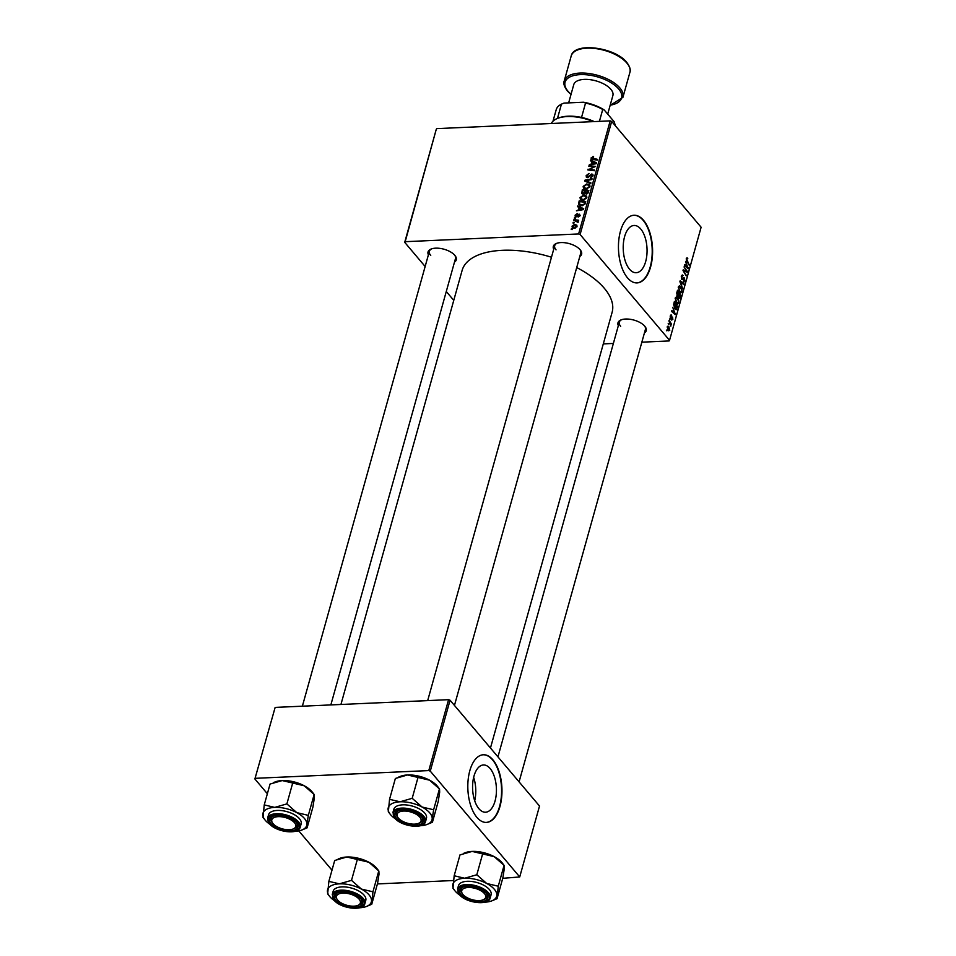 <?xml version="1.0" encoding="UTF-8"?>
<svg xmlns="http://www.w3.org/2000/svg" width="956" height="956" viewBox="0 0 956 956"><rect width="100%" height="100%" fill="white"/><g stroke="black" fill="none" stroke-linecap="round" stroke-linejoin="round"><path stroke-width="1.43" d="M478.896 808.692A23.649 11.902 87.4 0 0 485.564 812.23A23.649 11.902 87.4 0 0 496.2 794.83A23.649 11.902 87.4 0 0 490.117 768.516A23.649 11.902 87.4 0 0 483.449 764.967A23.649 11.902 87.4 0 0 472.814 782.378A23.649 11.902 87.4 0 0 478.896 808.692M474.702 800.758A23.649 11.902 87.4 0 0 473.65 777.371M476.865 817.332A33.854 17.029 87.4 0 0 486.401 822.411A33.854 17.029 87.4 0 0 501.637 797.495A33.854 17.029 87.4 0 0 492.926 759.841A33.854 17.029 87.4 0 0 483.389 754.762A33.854 17.029 87.4 0 0 468.153 779.678A33.854 17.029 87.4 0 0 476.865 817.332M486.21 822.411A33.854 17.029 87.4 0 0 501.267 797.316A33.854 17.029 87.4 0 0 492.531 759.853A33.854 17.029 87.4 0 0 483.186 754.774M640.747 229.01A23.649 11.902 -92.6 0 1 646.83 255.324A23.649 11.902 -92.6 0 1 636.194 272.723A23.649 11.902 -92.6 0 1 629.526 269.186A23.649 11.902 -92.6 0 1 623.443 242.872A23.649 11.902 -92.6 0 1 634.079 225.473A23.649 11.902 -92.6 0 1 640.747 229.01M627.495 277.826A33.854 17.029 87.4 0 0 637.031 282.904A33.854 17.029 87.4 0 0 652.267 257.989A33.854 17.029 87.4 0 0 643.555 220.334A33.854 17.029 87.4 0 0 634.019 215.255A33.854 17.029 87.4 0 0 618.783 240.171A33.854 17.029 87.4 0 0 627.495 277.826M636.839 282.904A33.854 17.029 87.4 0 0 651.896 257.821A33.854 17.029 87.4 0 0 643.161 220.346A33.854 17.029 87.4 0 0 633.828 215.267M428.408 254.822A14.675 6.919 15.6 0 1 431.228 248.99A14.675 6.919 15.6 0 1 454.829 255.336A14.675 6.919 15.6 0 1 455.092 255.658A14.675 6.919 15.6 0 1 454.494 262.099M330.848 704.919L455.474 258.574A13.539 6.393 -164.4 0 0 454.698 255.18M553.703 249.229A14.675 6.919 15.6 0 1 556.535 243.398A14.675 6.919 15.6 0 1 580.137 249.743A14.675 6.919 15.6 0 1 580.4 250.066A14.675 6.919 15.6 0 1 579.79 256.507M454.459 705.42L580.782 252.982A13.539 6.393 -164.4 0 0 580.005 249.588M618.341 325.673A14.675 6.919 15.6 0 1 621.161 319.854A14.675 6.919 15.6 0 1 644.762 326.187A14.675 6.919 15.6 0 1 645.025 326.51A14.675 6.919 15.6 0 1 644.428 332.963M519.084 781.865L645.408 329.438A13.539 6.393 -164.4 0 0 644.631 326.032M340.934 704.476L462.13 270.381A77.866 36.758 15.6 0 1 551.469 257.236M576.719 267.537A77.866 36.758 15.6 0 1 604.359 288.33A77.866 36.758 15.6 0 1 612.127 312.265L490.464 748.01M580.101 234.507L578.619 233.957L610.191 120.874L611.673 121.424L580.101 234.507L669.547 340.324L669.081 340.957L641.846 342.176M613.382 343.443L603.296 343.897M578.619 233.957L405.177 241.689L404.711 242.334L425.145 266.497M446.285 291.508L453.765 300.351M404.711 242.334L436.283 129.251L405.177 241.689M586.673 196.207L586.865 197.832L583.184 200.282L580.376 199.314L580.041 197.534L583.638 195.096L586.554 196.064M579.205 207.44L577.567 206.699L577.783 205.934L583.734 208.755L583.495 209.603L576.42 210.822L578.535 209.818L579.205 207.44L579.79 208.133M592.397 159.461L591.095 157.919L593.592 156.521L591.884 157.931L597.512 159.377L597.321 160.094L592.553 159.485L591.095 157.919L591.25 158.959M591.884 157.931L593.604 159.616M587.582 177.637L586.363 177.183L586.159 175.617L589.051 173.442L586.948 175.629L587.701 176.944L591.728 174.004L592.875 174.41L593.019 175.796L590.497 177.852L592.23 175.808L591.585 174.697L587.582 177.637M586.948 175.629L588.203 177.529M592.756 176.442L591.585 174.697M590.736 183.683L584.725 181.054L584.976 180.17L592.087 178.832L591.884 179.537L585.801 180.684L590.939 182.931L590.736 183.683M589.78 185.058L589.983 186.683L586.303 189.133L583.495 188.165L583.148 186.384L586.745 183.946L589.673 184.914M572.142 229.583L571.21 229.464L571.413 228.771L572.345 228.866L572.142 229.583M610.191 120.874L436.749 128.618M583.16 194.176L581.786 193.638L582.324 189.658L588.836 190.483L587.976 193.136L583.16 194.176M592.015 161.528L590.39 160.787L590.605 160.034L596.556 162.843L596.317 163.691L589.231 164.91L591.358 163.906L592.015 161.528L592.612 162.221M592.804 166.846L588.848 166.308L589.039 165.603L595.54 166.452L589.015 169.367L594.536 170.037L594.345 170.742L587.844 169.917L594.357 166.989L592.804 166.846M576.062 216.857L575.082 215.279L577.328 213.535L575.691 215.279L576.205 216.164L579.109 214.06L580.113 215.459L578.165 217.108L579.503 215.447L579.025 214.753L577.066 216.462L575.225 216.534M575.691 215.279L576.671 216.713M580.149 215.291L579.109 214.06L580.113 215.459M579.922 215.948L579.025 214.753M579.874 205.456L578.523 203.855L579.216 200.808L585.717 201.632L584.929 204.166L581.81 205.767L578.523 203.855L578.894 204.775M574.508 228.197L572.297 227.492L572.047 226.166L574.484 224.409L576.827 225.15L577.03 226.476L574.508 228.197M573.947 223.13L573.014 223.023L573.206 222.318L574.138 222.425L573.947 223.13M578.033 222.33L573.767 220.334L573.959 219.629L578.691 220.227L577.52 220.8L578.32 221.888L577.305 222.127L577.424 221.242L578.177 222.139M578.332 221.768L577.52 220.8L578.32 221.888M575.261 218.434L574.329 218.315L574.52 217.621L575.452 217.717L575.261 218.434M669.499 318.945L669.965 319.698L669.499 318.945M668.184 323.642L668.65 324.395L668.184 323.642M675.259 298.105L676.286 296.946L677.422 297.603L678.724 300.363L678.7 302.98L677.661 304.175L676.49 303.446L675.259 298.105M672.749 307.318L675.366 314.691L671.59 311.453L671.793 310.748L672.809 311.656L673.478 309.278L672.749 307.318M676.752 292.966L677.505 290.277L680.708 295.571L679.907 298.153L678.856 298.129L678.258 296.193L677.314 296.193L676.752 292.966M678.915 298.2L679.907 298.153L678.856 298.129M677.35 296.229L678.258 296.193L677.314 296.193M679.907 281.685L680.158 280.789L683.958 283.932L683.767 284.637L680.505 281.948L682.608 288.772L679.907 281.685M686.468 258.084L687.782 258.479L686.719 259.028L689.192 265.182L686.85 261.299L686.324 258.49L687.483 258.036L686.324 258.49M687.34 258.801L686.217 259.052M684.018 266.939L687.412 271.54L687.209 272.281L683.695 270.668L686.217 275.842L683.014 270.536L683.217 269.807L686.743 271.396L684.018 266.939M669.547 340.324L701.118 227.241L611.673 121.424M685.572 261.406L688.189 268.779L684.412 265.541L684.604 264.836L685.631 265.756L686.3 263.366L685.572 261.406M681.377 276.188L683.146 275.519L681.783 276.714L681.987 278.782L684.436 277.969L684.855 280.956L683.205 281.614L684.448 280.443L684.269 278.698L681.831 279.511L681.377 276.188M682.261 274.946L683.146 275.519L681.592 275.591M682.345 275.83L681.258 276.738M683.456 277.849L684.436 277.969L683.277 278.017M683.97 282.08L683.289 281.709M683.349 280.98L684.448 280.443M684.269 278.698L682.751 278.638L684.006 278.543M681.748 279.415L683.182 279.355L681.831 279.511M678.378 286.955L679.393 285.784L680.541 286.453L681.843 289.214L681.819 291.831L680.768 293.014L679.597 292.297L678.378 286.955M670.538 315.253L671.686 315.265L670.622 316.257L670.754 317.643L672.522 317.069L672.845 319.388L671.626 320.057L672.534 318.981L672.164 317.655L670.586 318.372L670.311 315.85L671.638 315.205L671.052 314.847M671.53 316.018L670.204 316.281M670.252 317.655L670.945 317.762M672.319 319.412L671.626 320.057M671.769 319.304L672.534 318.981M672.164 317.655L670.371 318.025M675.259 309.266L676.848 309.194L675.032 309.027L673.622 304.594L674.398 301.427L677.589 306.721L676.155 309.744M667.264 326.725L668.746 326.283L669.762 330.418L668.244 330.776L667.264 326.725L668.746 326.283L667.408 326.331M669.152 330.441L668.244 330.776M668.937 320.953L669.14 320.248L671.471 324.096L671.267 324.813L670.789 324L670.825 326.175L668.937 320.953M666.392 330.095L666.846 330.848L666.392 330.095M430.272 771.134L428.79 770.584L448.591 699.673L450.061 700.222L430.272 771.134L519.717 876.951L502.737 878.325M453.347 880.524L377.429 883.918M448.591 699.673L275.149 707.404L254.882 778.961L267.357 793.731M298.774 830.884L331.983 870.175M254.882 778.961L275.149 707.404M428.79 770.584L255.348 778.315M519.717 876.951L539.519 806.039L450.061 700.222M431.813 248.787A13.539 6.393 -164.4 0 0 429.387 251.297A13.539 6.393 -164.4 0 0 430.738 255.455M557.121 243.194A13.539 6.393 -164.4 0 0 554.695 245.704A13.539 6.393 -164.4 0 0 556.045 249.863M621.747 319.651A13.539 6.393 -164.4 0 0 619.321 322.148A13.539 6.393 -164.4 0 0 620.671 326.319M685.631 271.624L687.412 271.54M683.922 272.042L684.544 272.006M685.811 275.161L686.42 275.125M684.03 270.871L685.631 270.799M685.237 271.468L686.743 271.396M687.256 267.991L688.428 267.931M684.699 265.792L685.631 265.756M687.388 266.401L686.599 264.238L686.073 266.138L687.95 267.811L687.388 266.401M687.089 267.847L687.95 267.811M685.153 266.186L686.073 266.138M686.3 258.55L687.782 258.479M688.786 264.501L689.395 264.477M681.509 278.997L682.345 278.961M684.209 280.98L684.855 280.956M682.942 283.968L683.958 283.932M678.521 286.537L680.541 286.453M681.162 291.855L681.819 291.831M681.413 289.441L680.325 287.123L678.772 287.493L679.836 291.64L681.413 291.317L681.413 289.441M679.154 291.676L681.413 291.317M678.258 287.517L680.325 287.123M680.098 295.607L680.708 295.571M680.134 295.655L679.142 294.006L679.035 297.424L680.134 295.655M678.449 297.447L679.8 296.862M678.76 293.396L677.685 291.604L677.517 295.5L678.76 293.396M676.932 295.535L678.354 294.866M670.503 315.313L671.686 315.265M671.124 317.703L672.104 317.655L671.136 317.691M674.434 313.891L675.605 313.843M671.889 311.704L672.809 311.656M674.566 312.313L673.777 310.15L673.251 312.05L675.127 313.711L674.566 312.313M674.279 313.759L675.127 313.711M672.343 312.086L673.251 312.05M676.991 306.757L677.589 306.721M677.027 306.816L674.566 302.753L675.247 308.358L676.43 308.633L677.027 306.816M674.577 308.382L676.43 308.633M675.402 297.686L677.422 297.603M678.043 303.004L678.7 302.98M678.306 300.59L677.218 298.272L675.653 298.642L676.717 302.789L678.294 302.466L678.306 300.59M676.047 302.825L678.294 302.466M675.151 298.666L677.218 298.272M669.451 329.999L668.591 327.024L667.587 327.119L668.435 330.083L669.451 329.999L667.778 330.107M667.18 327.131L668.591 327.024M668.232 323.714L668.842 323.69M670.861 324.132L671.471 324.096M669.547 319.005L670.156 318.981M666.428 330.167L667.049 330.131M572.094 229.571L571.413 228.771M583.124 194.176L581.583 192.335M583.017 190.471L582.324 189.658M587.88 191.092L585.849 190.83L585.502 193.088L586.339 193.435L587.88 191.092L588.466 191.786M588.095 192.933L587.546 192.287M586.841 194.008L585.502 193.088M585.084 190.734L582.897 190.459L582.371 192.443L583.375 193.482L585.084 190.734L585.681 191.439M586.291 194.116L584.678 192.216M583.841 194.032L582.371 192.443M584.056 187.46L583.148 186.384M587.354 184.675L586.745 183.946M588.836 185.309L586.518 184.651L583.937 186.396L584.2 187.651L586.566 188.428L589.195 186.695L588.836 185.309L589.983 186.671L588.992 185.5M589.721 187.316L589.195 186.695M587.08 189.037L586.566 188.428M586.315 181.748L584.976 180.17M586.924 182.022L585.801 180.684M586.984 176.597L586.159 175.617M593.067 175.593L591.728 174.004M590.987 177.78L590.473 177.159M593.509 157.095L592.983 156.485M591.764 161.409L590.605 160.034M594.477 162.711L592.708 161.875L592.182 163.775L595.707 163.201L594.477 162.711M589.744 166.44L589.039 165.603M589.673 170.156L589.015 169.367M591.441 170.371L590.736 169.535M588.765 170.037L588.048 169.176M576.384 216.809L575.082 215.279M578.954 207.321L577.783 205.934M581.654 208.623L579.886 207.787L579.36 209.687L582.897 209.113L581.654 208.623M579.36 203.628L578.655 202.791M579.91 201.62L579.216 200.808M580.531 206.233L580.674 205.17M584.761 202.242L579.778 201.608L579.647 204.321L582.049 205.062L584.116 204.142L584.761 202.242L585.359 202.947M582.562 205.683L582.049 205.062M580.949 198.609L580.041 197.534M584.247 195.825L583.638 195.096M585.717 196.458L583.399 195.801L580.818 197.545L581.081 198.8L583.459 199.577L586.076 197.844L585.717 196.458L586.876 197.82L585.873 196.649M586.602 198.466L586.076 197.844M583.973 200.186L583.459 199.577M573.743 228.173L572.047 226.166M575.106 225.15L574.484 224.409M576.827 226.954L576.265 225.676L577.006 226.56M575.213 228.102L574.699 227.504L576.42 226.476L574.365 225.102L572.668 226.142L573.923 228.185M572.668 226.142L574.699 227.504M573.887 223.13L573.206 222.318M574.664 220.454L573.959 219.629M575.201 218.422L574.52 217.621M395.306 818.766A22.717 10.719 15.6 0 1 390.132 814.13A22.717 10.719 15.6 0 1 388.112 808.537A22.717 10.719 15.6 0 1 400.038 801.797A22.717 10.719 -164.4 0 1 422.074 807.019A22.717 10.719 15.6 0 1 429.758 812.887A22.717 10.719 15.6 0 1 432.184 818.993L433.63 809.768L422.074 807.019L412.191 798.308L400.038 801.797L389.546 799.324L388.339 811.787M421.739 817.033A14.675 6.919 15.6 0 1 422.014 817.356A14.675 6.919 15.6 0 1 415.346 825.339A14.675 6.919 15.6 0 1 396.405 818.169A14.675 6.919 15.6 0 1 398.138 810.7A14.675 6.919 15.6 0 1 421.739 817.033M418.848 823.212A13.539 6.393 -164.4 0 0 422.385 820.284A13.539 6.393 -164.4 0 0 421.608 816.878A13.539 6.393 15.6 0 1 421.668 816.962A13.539 6.393 15.6 0 1 422.385 820.284A13.539 6.393 15.6 0 1 419.445 823.008L418.334 823.439A12.416 5.856 -164.4 0 0 420.377 817.894A12.416 5.856 -164.4 0 0 404.854 811.047A12.416 5.856 -164.4 0 0 397.78 817.296A12.416 5.856 -164.4 0 0 398.138 817.798A12.416 5.856 -164.4 0 0 418.334 823.439M424.763 813.114A16.933 7.995 -164.4 0 0 407.328 805.06A16.933 7.995 -164.4 0 0 393.848 809.218L392.928 812.469A16.933 7.995 15.6 0 1 406.408 808.322A16.933 7.995 15.6 0 1 423.855 816.376A16.933 7.995 15.6 0 1 425.54 821.574L426.448 818.312A16.933 7.995 -164.4 0 0 424.763 813.114M389.546 799.324L395.366 778.459L407.519 774.969L418.011 777.443L429.567 780.192L439.449 788.903L433.63 809.768M418.011 777.443L412.191 798.308M432.423 822.244L432.184 818.993A22.717 10.719 15.6 0 1 427.081 824.454L432.423 822.244L438.242 801.379L439.676 792.154L439.533 788.987L437.657 786.561A22.717 10.719 15.6 0 0 429.567 780.192A22.717 10.719 15.6 0 0 407.519 774.969A22.717 10.719 15.6 0 0 400.707 776.248L398.807 776.977M427.081 824.454A22.717 10.719 15.6 0 1 420.258 825.733A22.717 10.719 15.6 0 1 420.246 825.733M398.138 817.798L397.409 816.854A13.539 6.393 15.6 0 1 397.027 816.316A13.539 6.393 15.6 0 1 396.298 812.994A13.539 6.393 15.6 0 1 398.724 810.485A13.539 6.393 -164.4 0 0 396.298 812.994A13.539 6.393 -164.4 0 0 397.648 817.165M293.767 821.945A12.416 5.856 -164.4 0 0 277.838 816.675A12.416 5.856 -164.4 0 0 272.83 823.391A12.416 5.856 -164.4 0 0 273.774 824.431A12.416 5.856 -164.4 0 0 293.026 829.031A12.416 5.856 -164.4 0 0 293.767 821.945M272.83 823.391L272.101 822.447A13.539 6.393 15.6 0 1 270.99 818.587A13.539 6.393 15.6 0 1 273.416 816.077A13.539 6.393 -164.4 0 0 270.99 818.587A13.539 6.393 -164.4 0 0 272.341 822.758M293.54 828.804A13.539 6.393 -164.4 0 0 297.077 825.876A13.539 6.393 -164.4 0 0 296.312 822.471A13.539 6.393 15.6 0 1 297.077 825.876A13.539 6.393 15.6 0 1 294.137 828.601L293.026 829.031M269.998 824.359A22.717 10.719 15.6 0 1 264.824 819.722A22.717 10.719 15.6 0 1 262.804 814.13A22.717 10.719 15.6 0 1 274.731 807.39A22.717 10.719 -164.4 0 1 296.766 812.612A22.717 10.719 15.6 0 1 304.45 818.479A22.717 10.719 15.6 0 1 306.876 824.586L308.322 815.36L296.766 812.612L286.884 803.9L274.731 807.39L264.238 804.916L263.031 817.38M296.444 822.626A14.675 6.919 15.6 0 1 296.707 822.949A14.675 6.919 15.6 0 1 290.038 830.931A14.675 6.919 15.6 0 1 271.098 823.749A14.675 6.919 15.6 0 1 272.83 816.293A14.675 6.919 15.6 0 1 296.444 822.626M299.455 818.706A16.933 7.995 -164.4 0 0 282.02 810.652A16.933 7.995 -164.4 0 0 268.54 814.799L267.632 818.061A16.933 7.995 15.6 0 1 281.112 813.915A16.933 7.995 15.6 0 1 298.547 821.957A16.933 7.995 15.6 0 1 300.232 827.167L301.14 823.905A16.933 7.995 -164.4 0 0 299.455 818.706M264.238 804.916L270.058 784.051L282.223 780.562L292.703 783.036L304.259 785.784L314.142 794.496L308.322 815.36M292.703 783.036L286.884 803.9M307.115 827.836L306.876 824.586A22.717 10.719 15.6 0 1 301.773 830.047L307.115 827.836L312.935 806.972L314.369 797.746L314.225 794.579L312.349 792.154A22.717 10.719 15.6 0 0 304.259 785.784A22.717 10.719 15.6 0 0 282.223 780.562A22.717 10.719 15.6 0 0 275.4 781.841L273.5 782.57M294.95 831.326A22.717 10.719 15.6 0 1 294.938 831.326A22.717 10.719 15.6 0 0 301.773 830.047M463.708 895.294A12.416 5.856 -164.4 0 0 482.959 899.883A12.416 5.856 -164.4 0 0 483.7 892.796A12.416 5.856 -164.4 0 0 467.771 887.527A12.416 5.856 -164.4 0 0 462.764 894.254A12.416 5.856 -164.4 0 0 463.708 895.294M483.485 899.668A13.539 6.393 -164.4 0 0 487.01 896.728A13.539 6.393 -164.4 0 0 486.245 893.334A13.539 6.393 15.6 0 1 487.01 896.728A13.539 6.393 15.6 0 1 484.071 899.465L482.959 899.883M462.764 894.254L462.035 893.31A13.539 6.393 15.6 0 1 460.923 889.45A13.539 6.393 15.6 0 1 463.349 886.941A13.539 6.393 -164.4 0 0 460.923 889.45A13.539 6.393 -164.4 0 0 462.274 893.609M454.172 875.768L459.991 854.903L472.156 851.414L494.192 856.648A22.717 10.719 15.6 0 1 501.876 862.503A22.717 10.719 15.6 0 1 502.282 863.017L504.159 865.443L504.302 868.61L502.868 877.823L497.048 898.688L498.255 886.224L486.7 883.475L476.817 874.764L464.664 878.253L454.172 875.768L452.965 888.244M459.932 895.222A22.717 10.719 15.6 0 1 455.164 891.088A22.717 10.719 15.6 0 1 454.757 890.586A22.717 10.719 15.6 0 1 452.738 884.993A22.717 10.719 15.6 0 1 464.664 878.253A22.717 10.719 15.6 0 1 486.7 883.475A22.717 10.719 15.6 0 1 496.821 895.437A22.717 10.719 15.6 0 1 491.707 900.899A22.717 10.719 15.6 0 1 484.895 902.177A22.717 10.719 -164.4 0 0 484.895 902.177M461.043 894.613A14.675 6.919 15.6 0 1 462.764 887.144A14.675 6.919 15.6 0 1 486.377 893.478A14.675 6.919 15.6 0 1 486.64 893.812A14.675 6.919 15.6 0 1 479.972 901.783A14.675 6.919 15.6 0 1 461.043 894.613M490.165 898.031L491.085 894.768A16.933 7.995 -164.4 0 0 489.388 889.558A16.933 7.995 -164.4 0 0 471.953 881.516A16.933 7.995 -164.4 0 0 458.474 885.662L457.565 888.925A16.933 7.995 15.6 0 1 471.045 884.766A16.933 7.995 15.6 0 1 488.48 892.82A16.933 7.995 15.6 0 1 490.165 898.031C488.707 906.001 465.751 902.93 459.322 894.541L457.565 888.925M482.637 853.899L476.817 874.764M463.433 853.433L465.333 852.692A22.717 10.719 15.6 0 1 472.156 851.414A22.717 10.719 15.6 0 1 494.192 856.648L504.075 865.359L498.255 886.224M491.707 900.899L497.048 898.688M337.098 899.345A12.416 5.856 -164.4 0 0 337.456 899.847A12.416 5.856 -164.4 0 0 357.652 905.475A12.416 5.856 -164.4 0 0 359.695 899.931A12.416 5.856 -164.4 0 0 344.172 893.095A12.416 5.856 -164.4 0 0 337.098 899.345M358.177 905.26A13.539 6.393 -164.4 0 0 361.715 902.321A13.539 6.393 -164.4 0 0 360.938 898.927A13.539 6.393 15.6 0 1 360.986 898.999A13.539 6.393 15.6 0 1 361.715 902.321A13.539 6.393 15.6 0 1 358.763 905.057L357.652 905.475M337.456 899.847L336.727 898.903A13.539 6.393 15.6 0 1 336.345 898.353A13.539 6.393 15.6 0 1 335.628 895.043A13.539 6.393 15.6 0 1 338.042 892.534A13.539 6.393 -164.4 0 0 335.628 895.043A13.539 6.393 -164.4 0 0 336.978 899.202M328.864 881.36L334.696 860.496L346.849 857.006L368.885 862.24A22.717 10.719 15.6 0 1 376.568 868.096A22.717 10.719 15.6 0 1 376.987 868.61L378.863 871.036L379.006 874.202L377.56 883.416L371.741 904.28L372.948 891.817L361.392 889.068L351.509 880.357L339.356 883.846L328.864 881.36L327.657 893.836M334.636 900.803A22.717 10.719 15.6 0 1 329.856 896.68A22.717 10.719 15.6 0 1 329.45 896.178A22.717 10.719 15.6 0 1 327.43 890.586A22.717 10.719 15.6 0 1 339.356 883.846A22.717 10.719 15.6 0 1 361.392 889.068A22.717 10.719 15.6 0 1 371.514 901.03A22.717 10.719 15.6 0 1 366.399 906.491A22.717 10.719 15.6 0 1 359.587 907.77A22.717 10.719 -164.4 0 0 359.587 907.77M335.735 900.205A14.675 6.919 15.6 0 1 337.456 892.737A14.675 6.919 15.6 0 1 361.069 899.07A14.675 6.919 15.6 0 1 361.332 899.405A14.675 6.919 15.6 0 1 354.664 907.375A14.675 6.919 15.6 0 1 335.735 900.205M364.869 903.611L365.778 900.361A16.933 7.995 -164.4 0 0 364.081 895.151A16.933 7.995 -164.4 0 0 346.646 887.096A16.933 7.995 -164.4 0 0 333.166 891.255L332.258 894.517A16.933 7.995 15.6 0 1 345.737 890.359A16.933 7.995 15.6 0 1 363.172 898.413A16.933 7.995 15.6 0 1 364.869 903.611C363.4 911.582 340.455 908.523 334.014 900.134L332.258 894.517M357.341 859.492L351.509 880.357M338.125 859.026L340.025 858.285A22.717 10.719 15.6 0 1 346.849 857.006A22.717 10.719 15.6 0 1 368.885 862.24L378.767 870.952L372.948 891.817M366.399 906.491L371.741 904.28M593.258 121.627A31.596 14.914 -164.4 0 0 567.207 116.56A31.596 14.914 -164.4 0 0 557.718 118.341A31.596 14.914 -164.4 0 0 551.301 123.503M557.718 118.341L558.83 117.911A30.473 14.376 15.6 0 1 567.972 116.202A30.473 14.376 15.6 0 1 581.535 117.445A30.473 14.376 15.6 0 1 594.238 121.591M581.535 117.445L585.55 103.069L583.507 102.22A29.337 13.85 15.6 0 1 604.18 109.928L614.23 121.818L614.875 125.212M557.456 118.448L561.447 104.144L563.897 103.129A29.337 13.85 15.6 0 1 564.016 103.093L583.507 102.22M604.18 109.928L602.722 109.486A30.473 14.376 -164.4 0 0 585.55 103.069M599.412 121.352L602.722 109.486M561.447 104.144A30.473 14.376 -164.4 0 0 556.213 109.689L552.986 121.209M615.055 125.427A30.473 14.376 -164.4 0 0 615.162 124.184M607.705 114.099L612.88 95.552A20.315 9.584 -164.4 0 0 610.86 89.302A20.315 9.584 -164.4 0 0 589.924 79.647A20.315 9.584 -164.4 0 0 573.755 84.63L568.653 102.878M686.097 266.987L687.017 266.951M673.275 312.899L674.207 312.851M588.191 182.572L587.02 181.186M585.048 203.927L584.475 203.258M423.114 816.974A16.252 7.672 -164.4 0 0 401.843 809.039A16.252 7.672 -164.4 0 0 395.043 818.228A16.252 7.672 -164.4 0 0 416.314 826.163A16.252 7.672 -164.4 0 0 423.114 816.974M297.806 822.566A16.252 7.672 -164.4 0 0 276.535 814.632A16.252 7.672 -164.4 0 0 269.735 823.821A16.252 7.672 -164.4 0 0 291.006 831.756A16.252 7.672 -164.4 0 0 297.806 822.566M459.669 894.673A16.252 7.672 -164.4 0 0 480.94 902.607A16.252 7.672 -164.4 0 0 487.739 893.418A16.252 7.672 -164.4 0 0 466.468 885.483A16.252 7.672 -164.4 0 0 459.669 894.673M334.373 900.265A16.252 7.672 -164.4 0 0 355.632 908.2A16.252 7.672 -164.4 0 0 362.432 899.01A16.252 7.672 -164.4 0 0 341.161 891.076A16.252 7.672 -164.4 0 0 334.373 900.265M626.849 63.036A30.473 14.376 -164.4 0 0 595.457 48.553A30.473 14.376 -164.4 0 0 571.186 56.022C573.982 41.646 615.186 47.322 626.73 62.355C629.885 66.621 630.936 69.967 629.885 72.405A30.473 14.376 -164.4 0 0 626.849 63.036M610.191 105.172A29.337 13.85 -164.4 0 0 618.652 88.956A29.337 13.85 -164.4 0 0 580.244 74.628A29.337 13.85 -164.4 0 0 567.984 91.214A29.337 13.85 -164.4 0 0 571.067 94.25M570.995 94.477L567.386 90.987C564.243 86.733 563.192 83.387 564.231 80.937A30.473 14.376 15.6 0 1 588.502 73.457A30.473 14.376 15.6 0 1 619.894 87.952A30.473 14.376 15.6 0 1 622.93 97.321L629.885 72.405M626.144 62.128A29.337 13.85 15.6 0 1 627.017 63.251M687.041 258.622L686.277 258.658M680.66 292.154L679.525 292.201M679.537 286.657L678.449 286.704M679.358 297.615L678.545 297.651M677.852 295.727L677.027 295.762M671.052 315.695L670.347 315.731M676.047 308.884L674.96 308.931M677.553 303.303L676.418 303.351M676.418 297.806L675.342 297.854M669.033 330.465L668.041 330.513M668.017 326.641L667.288 326.665M582.539 193.172L583.375 194.152M584.2 187.651L585.419 189.097M587.056 176.693L587.832 177.613M592.146 174.9L592.995 175.892M591.967 158.481L592.84 159.521M575.763 216.008L576.444 216.797M579.42 214.909L580.053 215.65M579.647 204.321L580.842 205.719M581.081 198.8L582.312 200.246M392.928 812.469L394.685 818.085C401.054 826.271 423.604 829.76 425.54 821.574M390.132 814.13L388.255 811.704M554.695 245.704L427.679 700.605M302.371 706.197L429.387 251.297M267.632 818.061L269.389 823.678C275.746 831.863 298.296 835.353 300.232 827.167M264.824 819.722L262.948 817.296M497.945 756.865L619.321 322.148M454.757 890.586L452.881 888.16M329.45 896.178L327.573 893.752M564.231 80.937L571.186 56.022M610.131 105.411L622.93 97.321"/></g></svg>
